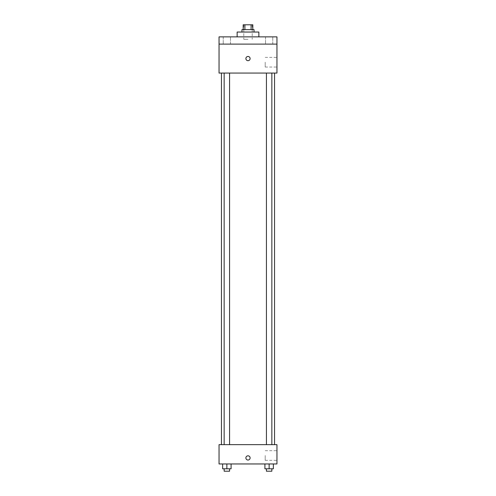 <?xml version="1.0" encoding="UTF-8"?>
<svg xmlns="http://www.w3.org/2000/svg" width="496" height="496" viewBox="0 0 496 496"><rect width="100%" height="100%" fill="white"/><g stroke="black" fill="none" stroke-linecap="round" stroke-linejoin="round"><path stroke-width="0.37" stroke-dasharray="2.48 1.86" d="M248 39.277L243.778 39.277L248 39.277M248 24.8L243.778 24.8L248 24.8M251.094 29.624L251.094 24.8L252.824 24.8L252.824 29.624L244.906 29.624L252.824 29.624M251.094 24.8L243.176 24.8L243.176 29.624L244.906 29.624L243.176 29.624M254.033 29.624L241.967 29.624M241.967 32.042L254.033 32.042L241.967 32.042M244.906 29.624L244.906 24.8M237.144 32.042L258.856 32.042M248 36.865L237.144 36.865L248 36.865M272.757 36.865L265.521 36.865L272.757 36.865L265.521 36.865L272.757 36.865L272.757 44.107L265.521 44.107L272.757 44.107L265.521 44.107L272.757 44.107L272.757 36.865M230.479 36.865L223.243 36.865L230.479 36.865L223.243 36.865L230.479 36.865L230.479 44.107L223.243 44.107L230.479 44.107L223.243 44.107L230.479 44.107L230.479 36.865M276.954 36.865L219.046 36.865L219.046 44.107L276.954 44.107L276.954 36.865M276.954 44.107L276.954 73.061L219.046 73.061L219.046 44.107L276.954 44.107L219.046 44.107M219.046 58.584L219.046 56.47L219.046 58.584M276.954 62.198L276.954 67.028L276.954 62.198M248 73.061L221.458 73.061L248 73.061M269.136 73.061L271.851 73.061L269.136 73.061M226.864 73.061L224.149 73.061L226.864 73.061M248 56.47A2.114 2.114 0 0 0 246.171 59.638A2.114 2.114 0 0 0 249.829 59.638A2.114 2.114 0 0 0 248 56.47A2.114 2.114 0 0 0 246.171 59.638A2.114 2.114 0 0 0 249.829 59.638A2.114 2.114 0 0 0 248 56.47M248 60.692A2.114 2.114 0 0 1 246.171 57.524A2.114 2.114 0 0 1 249.829 57.524A2.114 2.114 0 0 1 248 60.692M265.199 62.198L265.199 67.028L265.199 62.198M248 444.658L221.458 444.658L248 444.658M269.136 444.658L271.851 444.658L269.136 444.658M226.864 444.658L224.149 444.658L226.864 444.658M276.954 444.658L219.046 444.658L219.046 463.958L276.954 463.958L276.954 444.658M219.046 457.926L219.046 460.04L219.046 457.926M273.358 468.788L269.136 468.788L273.358 468.788L273.358 463.958L264.914 463.958L273.358 463.958L264.914 463.958L273.358 463.958L264.914 463.958L273.358 463.958L264.914 463.958L273.358 463.958L273.358 468.788L264.914 468.788L264.914 463.958L264.914 468.788L271.851 468.788L269.136 468.788L269.136 463.958L269.136 468.788L264.914 468.788L264.914 463.958M231.086 468.788L226.864 468.788L231.086 468.788L231.086 463.958L222.642 463.958L231.086 463.958L222.642 463.958L231.086 463.958L222.642 463.958L231.086 463.958L222.642 463.958L231.086 463.958L231.086 468.788L222.642 468.788L222.642 463.958L222.642 468.788L229.574 468.788L226.864 468.788L226.864 463.958L226.864 468.788L222.642 468.788L222.642 463.958M276.954 455.514L276.954 460.344L276.954 455.514M248 455.818A2.114 2.114 0 0 0 246.171 458.986A2.114 2.114 0 0 0 249.829 458.986A2.114 2.114 0 0 0 248 455.818A2.114 2.114 0 0 0 246.171 458.986A2.114 2.114 0 0 0 249.829 458.986A2.114 2.114 0 0 0 248 455.818M248 460.04A2.114 2.114 0 0 1 246.171 456.872A2.114 2.114 0 0 1 249.829 456.872A2.114 2.114 0 0 1 248 460.04M265.199 455.514L265.199 460.344L265.199 455.514M266.426 468.788L266.426 471.2L271.851 471.2L266.426 471.2L271.851 471.2L271.851 468.788L266.426 468.788L271.851 468.788M269.136 468.788L269.136 463.958M224.149 468.788L224.149 471.2L229.574 471.2L224.149 471.2L229.574 471.2L229.574 468.788L224.149 468.788L229.574 468.788M226.864 468.788L226.864 463.958M243.778 24.8L243.778 39.277M252.222 24.8L252.222 39.277M223.243 36.865L223.243 44.107L223.243 36.865M265.521 36.865L265.521 44.107L265.521 36.865M265.199 67.028L276.954 67.028M265.199 57.375L276.954 57.375M229.574 444.658L229.574 73.061M224.149 444.658L224.149 73.061M271.851 444.658L271.851 73.061M266.426 444.658L266.426 73.061M265.199 460.344L276.954 460.344M265.199 450.69L276.954 450.69"/><path stroke-width="0.74" d="M244.906 29.624L244.906 24.8L243.176 24.8L243.176 29.624M244.906 24.8L252.824 24.8L252.824 29.624M251.094 29.624L251.094 24.8M241.967 32.042L241.967 29.624L254.033 29.624L254.033 32.042M258.856 36.865L258.856 32.042L237.144 32.042L237.144 36.865M219.046 36.865L276.954 36.865L276.954 44.107L219.046 44.107L219.046 36.865M276.954 44.107L276.954 73.061L219.046 73.061L219.046 44.107M248 60.692A2.114 2.114 0 0 1 246.171 57.524A2.114 2.114 0 0 1 249.829 57.524A2.114 2.114 0 0 1 248 60.692M219.046 444.658L276.954 444.658L276.954 463.958L219.046 463.958L219.046 444.658M248 460.04A2.114 2.114 0 0 1 246.171 456.872A2.114 2.114 0 0 1 249.829 456.872A2.114 2.114 0 0 1 248 460.04M264.914 463.958L264.914 468.788L273.358 468.788L273.358 463.958L273.358 468.788M269.136 468.788L269.136 463.958M271.851 468.788L271.851 471.2L266.426 471.2L266.426 468.788M222.642 463.958L222.642 468.788L231.086 468.788L231.086 463.958L231.086 468.788M226.864 468.788L226.864 463.958M229.574 468.788L229.574 471.2L224.149 471.2L224.149 468.788M274.542 444.658L274.542 73.061M221.458 444.658L221.458 73.061M266.426 73.061L266.426 444.658M271.851 73.061L271.851 444.658M229.574 444.658L229.574 73.061M224.149 444.658L224.149 73.061"/></g></svg>
